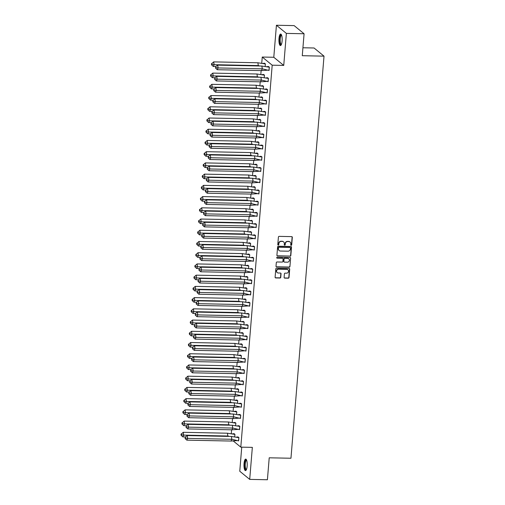 <?xml version="1.0" encoding="UTF-8"?>
<svg xmlns="http://www.w3.org/2000/svg" width="505" height="505" viewBox="0 0 505 505"><rect width="100%" height="100%" fill="white"/><g stroke="black" fill="none" stroke-linecap="round" stroke-linejoin="round"><path stroke-width="0.76" d="M291.17 245.335A0.505 0.473 129.3 0 0 291.701 244.849L292.319 237.344A0.726 0.682 129.3 0 0 291.682 236.624L279.17 236.372A0.726 0.682 129.3 0 0 278.413 237.066L277.794 244.565A0.505 0.473 129.3 0 0 278.242 245.07A0.505 0.473 129.3 0 0 278.773 244.59L278.848 243.618A2.317 2.171 129.3 0 1 281.26 241.403L282.301 241.422A2.317 2.171 129.3 0 1 284.34 243.726L284.264 244.698A0.505 0.473 129.3 0 0 284.706 245.203A0.505 0.473 129.3 0 0 285.237 244.717L285.312 243.745A2.317 2.171 129.3 0 1 287.724 241.529L288.765 241.554A2.317 2.171 129.3 0 1 290.804 243.858L290.728 244.83A0.505 0.473 129.3 0 0 291.17 245.335M290.804 245.133A0.505 0.473 129.3 0 0 291.499 244.685L292.117 237.18A0.726 0.682 129.3 0 0 291.972 236.7M277.876 244.875A0.505 0.473 129.3 0 0 278.571 244.426L278.848 243.618M284.34 245.007A0.505 0.473 129.3 0 0 285.035 244.553L285.312 243.745M244.041 463.571A5.757 1.616 91.2 0 1 245.708 459.089A5.757 1.616 91.2 0 1 247.147 466.115A5.757 1.616 91.2 0 1 245.48 470.603A5.757 1.616 91.2 0 1 244.041 463.571M278.987 38.525A5.757 1.616 91.2 0 1 280.654 34.043A5.757 1.616 91.2 0 1 282.093 41.069A5.757 1.616 91.2 0 1 280.42 45.551A5.757 1.616 91.2 0 1 278.987 38.525M276.424 25.25L294.131 25.61L304.079 33.759L286.373 33.406L276.424 25.25L273.792 57.273L262.253 57.04L272.195 65.189L240.797 447.14L233.171 440.89M241.737 447.159L239.761 471.241L249.704 479.39L252.342 447.373L240.797 447.14M304.079 33.759L302.274 55.708L324.014 56.15L290.956 458.243L269.216 457.801L267.41 479.75L249.704 479.39M284.113 277.397A0.726 0.682 129.3 0 0 284.751 278.122L288.26 278.192A0.726 0.682 129.3 0 0 289.018 277.498L289.7 269.165A0.726 0.682 129.3 0 0 289.062 268.445L276.551 268.193A0.726 0.682 129.3 0 0 275.799 268.881L275.111 277.22A0.726 0.682 129.3 0 0 275.749 277.939L279.991 278.021A0.726 0.682 129.3 0 0 280.742 277.333L281.039 273.767A0.726 0.682 129.3 0 0 280.401 273.041L278.299 273.003A1.938 1.818 129.3 0 1 276.734 270.484A1.938 1.818 129.3 0 1 278.608 269.222L286.846 269.386A1.938 1.818 129.3 0 1 288.405 271.905A1.938 1.818 129.3 0 1 286.537 273.167L285.161 273.142A0.726 0.682 129.3 0 0 284.41 273.83L284.113 277.397M273.792 57.273L283.741 65.423L286.373 33.406M283.741 65.423L272.195 65.189M290.066 256.224A0.726 0.682 129.3 0 0 290.823 255.53L291.505 247.198A0.726 0.682 129.3 0 0 290.867 246.478L278.356 246.225A0.726 0.682 129.3 0 0 277.605 246.92L276.917 255.252A0.726 0.682 129.3 0 0 277.554 255.972L289.87 256.06A0.726 0.682 129.3 0 0 290.621 255.366L291.309 247.033A0.726 0.682 129.3 0 0 291.164 246.554M290.602 258.181L289.92 266.514A0.726 0.682 129.3 0 1 289.163 267.208L276.652 266.956A0.726 0.682 129.3 0 1 276.014 266.236L276.311 262.669A0.726 0.682 129.3 0 1 277.062 261.975L282.137 262.076A0.726 0.682 129.3 0 0 282.888 261.388L283.084 259.021A0.726 0.682 129.3 0 0 282.447 258.301L277.163 258.194A0.505 0.473 129.3 0 1 276.753 257.531A0.505 0.473 129.3 0 1 277.245 257.203L289.965 257.462A0.726 0.682 129.3 0 1 290.602 258.181L289.92 266.514M324.014 56.15L314.066 47.994L302.924 47.767M231.284 433.669L231.606 429.812M232.212 422.439L232.527 418.588M233.133 411.215L233.449 407.365M234.055 399.992L234.37 396.141M234.976 388.768L235.292 384.911M235.898 377.538L236.22 373.687M236.826 366.314L237.142 362.464M237.748 355.091L238.063 351.24M238.669 343.867L238.985 340.01M239.591 332.637L239.907 328.787M240.513 321.414L240.834 317.563M241.441 310.19L241.756 306.339M242.362 298.966L242.678 295.109M243.284 287.736L243.599 283.886M244.205 276.513L244.521 272.662M245.127 265.289L245.449 261.439M246.055 254.066L246.371 250.209M246.977 242.836L247.292 238.985M247.898 231.612L248.214 227.761M248.82 220.388L249.135 216.531M249.741 209.158L250.063 205.308M250.669 197.935L250.985 194.084M251.591 186.711L251.907 182.861M252.513 175.487L252.828 171.631M253.434 164.258L253.75 160.407M254.356 153.034L254.678 149.183M255.284 141.81L255.599 137.96M256.205 130.587L256.521 126.73M257.127 119.357L257.443 115.506M258.049 108.133L258.364 104.282M258.97 96.91L259.292 93.059M259.898 85.686L260.214 81.829M260.82 74.456L261.135 70.605M261.741 63.232L262.253 57.04M268.881 70.422L269.361 67.133L268.395 66.483M265.175 66.407L265.384 63.87L264.418 63.22M267.959 81.646L268.439 78.357L267.473 77.707M264.254 77.631L264.462 75.093L263.496 74.45M267.031 92.87L267.517 89.581L266.552 88.937M263.332 88.861L263.541 86.317L262.575 85.673M266.11 104.099L266.596 100.804L265.63 100.16M262.404 100.085L262.613 97.547L261.647 96.897M265.188 115.323L265.674 112.034L264.708 111.384M261.483 111.308L261.691 108.771L260.725 108.12M264.267 126.547L264.746 123.258L263.78 122.608M260.561 122.532L260.769 119.994L259.804 119.35M263.345 137.77L263.825 134.481L262.859 133.838M259.639 133.762L259.848 131.218L258.882 130.574M262.417 149L262.903 145.705L261.937 145.061M258.718 144.986L258.926 142.448L257.96 141.798M261.495 160.224L261.981 156.935L261.016 156.285M257.79 156.209L257.998 153.671L257.032 153.021M260.574 171.448L261.06 168.159L260.094 167.508M256.868 167.439L257.077 164.895L256.111 164.251M259.652 182.671L260.132 179.382L259.166 178.738M255.947 178.663L256.155 176.119L255.189 175.475M258.73 193.901L259.21 190.606L258.244 189.962M255.025 189.886L255.233 187.349L254.267 186.698M257.802 205.125L258.289 201.836L257.323 201.186M254.103 201.11L254.312 198.572L253.346 197.928M256.881 216.348L257.367 213.059L256.401 212.409M253.175 212.34L253.384 209.796L252.418 209.152M255.959 227.572L256.445 224.283L255.48 223.639M252.254 223.564L252.462 221.02L251.496 220.376M255.038 238.802L255.517 235.507L254.552 234.863M251.332 234.787L251.541 232.25L250.575 231.599M254.116 250.025L254.596 246.737L253.63 246.086M250.411 246.011L250.619 243.473L249.653 242.829M253.188 261.249L253.674 257.96L252.708 257.31M249.489 257.241L249.697 254.697L248.731 254.053M252.266 272.479L252.752 269.184L251.787 268.54M248.561 268.464L248.769 265.927L247.803 265.276M251.345 283.703L251.831 280.408L250.865 279.764M247.639 279.688L247.848 277.15L246.882 276.5M250.423 294.926L250.903 291.637L249.937 290.987M246.718 290.912L246.926 288.374L245.96 287.73M249.502 306.15L249.981 302.861L249.016 302.217M245.796 302.142L246.004 299.598L245.039 298.954M248.574 317.38L249.06 314.085L248.094 313.441M244.875 313.365L245.083 310.827L244.117 310.177M247.652 328.603L248.138 325.315L247.172 324.665M243.947 324.589L244.155 322.051L243.189 321.401M246.73 339.827L247.216 336.538L246.251 335.888M243.025 335.812L243.233 333.275L242.267 332.631M245.809 351.051L246.288 347.762L245.323 347.118M242.103 347.042L242.312 344.498L241.346 343.855M244.887 362.281L245.367 358.986L244.401 358.342M241.182 358.266L241.39 355.728L240.424 355.078M243.959 373.504L244.445 370.216L243.479 369.565M240.26 369.49L240.468 366.952L239.503 366.302M243.038 384.728L243.524 381.439L242.558 380.789M239.332 380.713L239.54 378.176L238.575 377.532M242.116 395.952L242.602 392.663L241.636 392.019M238.41 391.943L238.619 389.399L237.653 388.755M241.194 407.181L241.674 403.886L240.708 403.242M237.489 403.167L237.697 400.629L236.731 399.979M240.273 418.405L240.752 415.116L239.787 414.466M236.567 414.39L236.776 411.853L235.81 411.203M239.345 429.629L239.831 426.34L238.865 425.69M235.646 425.614L235.854 423.076L234.888 422.433M238.423 440.852L238.909 437.564L237.943 436.92M234.718 436.844L234.926 434.3L233.96 433.656M289.952 241.939A2.317 2.171 129.3 0 0 288.57 241.39L288.765 241.554M285.117 243.587A2.317 2.171 129.3 0 1 287.528 241.371L288.57 241.39M283.488 241.813A2.317 2.171 129.3 0 0 282.106 241.257L282.301 241.422M278.653 243.454A2.317 2.171 129.3 0 1 281.064 241.239L282.106 241.257M277.062 255.732A0.726 0.682 129.3 0 0 277.359 255.808L289.87 256.06M290.47 247.955A0.505 0.473 129.3 0 0 290.022 247.45L279.038 247.229A0.505 0.473 129.3 0 0 278.514 247.715L278.432 248.738A2.317 2.171 129.3 0 0 280.471 251.042L287.976 251.193A2.317 2.171 129.3 0 0 290.388 248.978L290.47 247.955M290.192 247.488A0.505 0.473 129.3 0 0 289.826 247.286L290.022 247.45M279.088 250.493A2.317 2.171 129.3 0 1 278.23 248.574L278.312 247.551A0.505 0.473 129.3 0 1 278.842 247.065L289.826 247.286M276.159 266.716A0.726 0.682 129.3 0 0 276.456 266.791L288.967 267.044A0.726 0.682 129.3 0 0 289.718 266.35M282.743 258.371A0.726 0.682 129.3 0 0 282.251 258.137L277.163 258.194M287.402 262.183A1.938 1.818 129.3 0 0 288.784 258.794A1.938 1.818 129.3 0 0 287.711 258.402L284.814 258.345A0.726 0.682 129.3 0 0 284.056 259.04L283.861 261.407A0.726 0.682 129.3 0 0 284.498 262.127L287.402 262.183M288.683 258.718A1.938 1.818 129.3 0 0 287.515 258.244L287.711 258.402M284.006 261.887A0.726 0.682 129.3 0 1 283.665 261.243L283.861 258.876A0.726 0.682 129.3 0 1 284.612 258.181L287.515 258.244M290.407 258.017A0.726 0.682 129.3 0 0 290.261 257.537M287.818 269.702A1.938 1.818 129.3 0 0 286.644 269.228L286.846 269.386M277.125 272.523A1.938 1.818 129.3 0 1 278.406 269.058L286.644 269.228M275.257 277.7A0.726 0.682 129.3 0 0 275.553 277.775L279.789 277.857A0.726 0.682 129.3 0 0 280.546 277.169L280.837 273.603A0.726 0.682 129.3 0 0 280.692 273.117M284.258 277.883A0.726 0.682 129.3 0 0 284.555 277.958L288.065 278.028A0.726 0.682 129.3 0 0 288.816 277.333L289.504 269.001A0.726 0.682 129.3 0 0 289.359 268.515M262.84 63.428L264.595 63.22M259.81 65.991L258.314 65.581L258.143 65.959M213.678 61.881L211.443 63.958L211.589 64.892L213.306 66.458L214.126 64.691L213.678 61.881L257.872 62.771L265.346 63.952L264.45 63.22M213.306 66.458L215.85 66.508M211.589 64.892L211.86 64.305L214.126 64.691L258.314 65.581L257.872 62.771M265.144 66.401L265.377 63.952M211.86 64.305L211.715 63.371M261.849 66.035L262.297 68.844L269.058 70.454L269.323 67.216L261.849 66.035L217.661 65.139L218.103 67.948L262.297 68.844L261.476 70.612L267.625 70.182M269.354 67.216L268.426 66.483L266.823 66.685M217.283 69.722L215.566 68.156L215.843 67.569L218.103 67.948L217.283 69.722L261.476 70.612M215.843 67.569L215.692 66.628L217.661 65.139M215.692 66.628L215.566 68.156M281.304 44.68A4.981 1.395 91.2 0 1 279.732 41.056A4.981 1.395 91.2 0 1 280.78 35.053A4.981 1.395 91.2 0 1 281.5 34.946M281.601 35.211A4.614 1.294 -88.8 0 0 281.55 35.205A4.614 1.294 -88.8 0 0 281.159 35.413A4.614 1.294 -88.8 0 0 280.168 40.495A4.614 1.294 -88.8 0 0 281.367 44.427A4.614 1.294 -88.8 0 0 281.411 44.427M280.963 34.157A5.719 1.603 -88.8 0 0 280.73 34.346A5.719 1.603 -88.8 0 0 279.499 40.198A5.719 1.603 -88.8 0 0 280.736 45.45M246.358 469.732A4.981 1.395 91.2 0 1 244.786 466.109A4.981 1.395 91.2 0 1 245.834 460.099A4.981 1.395 91.2 0 1 246.554 459.992M246.655 460.257A4.614 1.294 -88.8 0 0 246.61 460.251A4.614 1.294 -88.8 0 0 246.213 460.459A4.614 1.294 -88.8 0 0 245.222 465.541A4.614 1.294 -88.8 0 0 246.421 469.473A4.614 1.294 -88.8 0 0 246.465 469.473M246.023 459.209A5.719 1.603 -88.8 0 0 245.79 459.398A5.719 1.603 -88.8 0 0 244.553 465.244A5.719 1.603 -88.8 0 0 245.79 470.496M261.918 74.652L263.673 74.45M258.888 77.214L257.392 76.804L257.215 77.183M212.757 73.105L210.516 75.182L210.667 76.122L212.378 77.682L213.205 75.914L212.757 73.105L256.95 73.995L264.424 75.176L263.528 74.443M212.378 77.682L214.928 77.738M210.667 76.122L210.939 75.529L213.205 75.914L257.392 76.804L256.95 73.995M264.222 77.631L264.456 75.176M210.939 75.529L210.793 74.595M260.997 85.875L262.752 85.673M257.967 88.444L256.471 88.028L256.294 88.407M211.835 84.329L209.594 86.412L209.745 87.346L211.456 88.912L212.277 87.138L211.835 84.329L256.029 85.225L263.503 86.405L262.606 85.667M211.456 88.912L214.006 88.962M209.745 87.346L210.017 86.753L212.277 87.138L256.471 88.028L256.029 85.225M263.301 88.855L263.534 86.405M210.017 86.753L209.872 85.818M260.075 97.105L261.824 96.897M257.045 99.668L255.549 99.258L255.372 99.636M210.913 95.552L208.672 97.635L208.817 98.57L210.534 100.135L211.355 98.361L210.913 95.552L255.101 96.449L262.575 97.629L261.685 96.897M210.534 100.135L213.085 100.186M208.817 98.57L209.095 97.983L211.355 98.361L255.549 99.258L255.101 96.449M262.373 100.078L262.606 97.629M209.095 97.983L208.944 97.042M259.153 108.329L260.902 108.12M256.117 110.892L254.627 110.481L254.451 110.86M209.992 106.782L207.751 108.859L207.896 109.793L209.613 111.359L210.434 109.591L209.992 106.782L254.179 107.672L261.653 108.853L260.757 108.12M209.613 111.359L212.163 111.409M207.896 109.793L208.174 109.206L210.434 109.591L254.627 110.481L254.179 107.672M261.451 111.302L261.685 108.853M208.174 109.206L208.022 108.272M258.225 119.552L259.98 119.35M255.195 122.122L253.699 121.705L253.529 122.084M209.064 118.006L206.829 120.083L206.974 121.023L208.691 122.582L209.512 120.815L209.064 118.006L253.257 118.896L260.731 120.076L259.835 119.344M208.691 122.582L211.235 122.639M206.974 121.023L207.246 120.43L209.512 120.815L253.699 121.705L253.257 118.896M260.529 122.532L260.763 120.076M207.246 120.43L207.1 119.496M260.927 77.259L261.369 80.068L268.136 81.677L268.401 78.439L260.927 77.259L216.733 76.369L217.182 79.178L261.369 80.068L260.548 81.835L266.703 81.406M268.433 78.439L267.505 77.707L265.895 77.915M216.361 80.945L214.644 79.38L214.922 78.793L217.182 79.178L216.361 80.945L260.548 81.835M214.922 78.793L214.77 77.858L216.733 76.369M214.77 77.858L214.644 79.38M260.006 88.482L260.447 91.291L267.214 92.901L267.48 89.663L260.006 88.482L215.812 87.592L216.26 90.401L260.447 91.291L259.627 93.065L265.775 92.63M267.511 89.663L266.583 88.93L264.974 89.139M215.439 92.169L213.722 90.61L213.994 90.016L216.26 90.401L215.439 92.169L259.627 93.065M213.994 90.016L213.849 89.082L215.812 87.592M213.849 89.082L213.722 90.61M259.084 99.712L259.526 102.515L266.286 104.131L266.558 100.893L259.084 99.712L214.89 98.816L215.332 101.625L259.526 102.515L258.705 104.289L264.854 103.86M266.589 100.893L265.662 100.154L264.052 100.362M214.511 103.399L212.801 101.833L213.072 101.24L215.332 101.625L214.511 103.399L258.705 104.289M213.072 101.24L212.927 100.306L214.89 98.816M212.927 100.306L212.801 101.833M258.156 110.936L258.604 113.745L265.365 115.355L265.63 112.116L258.156 110.936L213.968 110.039L214.41 112.849L258.604 113.745L257.784 115.512L263.932 115.083M265.662 112.116L264.74 111.384L263.13 111.586M213.59 114.622L211.879 113.057L212.15 112.47L214.41 112.849L213.59 114.622L257.784 115.512M212.15 112.47L211.999 111.529L213.968 110.039M211.999 111.529L211.879 113.057M257.234 122.16L257.683 124.969L264.443 126.578L264.708 123.34L257.234 122.16L213.047 121.269L213.489 124.078L257.683 124.969L256.862 126.736L263.01 126.307M264.74 123.34L263.812 122.608L262.209 122.816M212.668 125.846L210.951 124.28L211.229 123.693L213.489 124.078L212.668 125.846L256.862 126.736M211.229 123.693L211.077 122.759L213.047 121.269M211.077 122.759L210.951 124.28M257.304 130.776L259.059 130.574M254.274 133.345L252.778 132.935L252.601 133.307M208.142 129.23L205.901 131.313L206.053 132.247L207.763 133.812L208.59 132.039L208.142 129.23L252.336 130.126L259.81 131.306L258.913 130.568M207.763 133.812L210.314 133.863M206.053 132.247L206.324 131.654L208.59 132.039L252.778 132.935L252.336 130.126M259.608 133.756L259.841 131.306M206.324 131.654L206.179 130.719M256.313 133.383L256.755 136.192L263.522 137.802L263.787 134.564L256.313 133.383L212.119 132.493L212.567 135.302L256.755 136.192L255.934 137.966L262.089 137.53M263.818 134.564L262.89 133.831L261.281 134.04M211.746 137.07L210.03 135.51L210.307 134.917L212.567 135.302L211.746 137.07L255.934 137.966M210.307 134.917L210.156 133.983L212.119 132.493M210.156 133.983L210.03 135.51M256.382 142.006L258.137 141.798M253.352 144.569L251.856 144.159L251.679 144.537M207.22 140.453L204.98 142.536L205.131 143.47L206.842 145.036L207.662 143.262L207.22 140.453L251.414 141.349L258.888 142.53L257.992 141.798M206.842 145.036L209.392 145.087M205.131 143.47L205.402 142.883L207.662 143.262L251.856 144.159L251.414 141.349M258.686 144.979L258.92 142.53M205.402 142.883L205.257 141.943M255.391 144.613L255.833 147.416L262.6 149.032L262.865 145.793L255.391 144.613L211.197 143.717L211.645 146.526L255.833 147.416L255.012 149.19L261.161 148.76M262.897 145.793L261.969 145.055L260.359 145.263M210.825 148.3L209.108 146.734L209.379 146.141L211.645 146.526L210.825 148.3L255.012 149.19M209.379 146.141L209.234 145.206L211.197 143.717M209.234 145.206L209.108 146.734M255.461 153.23L257.209 153.021M252.431 155.792L250.934 155.382L250.758 155.761M206.299 151.683L204.058 153.76L204.203 154.694L205.92 156.26L206.741 154.492L206.299 151.683L250.486 152.573L257.96 153.754L257.07 153.021M205.92 156.26L208.47 156.31M204.203 154.694L204.481 154.107L206.741 154.492L250.934 155.382L250.486 152.573M257.758 156.203L257.992 153.754M204.481 154.107L204.329 153.173M254.469 155.837L254.911 158.646L261.672 160.255L261.943 157.017L254.469 155.837L210.276 154.94L210.718 157.749L254.911 158.646L254.091 160.413L260.239 159.984M261.975 157.017L261.047 156.285L259.437 156.493M209.897 159.523L208.186 157.958L208.458 157.371L210.718 157.749L209.897 159.523L254.091 160.413M208.458 157.371L208.312 156.43L210.276 154.94M208.312 156.43L208.186 157.958M254.539 164.453L256.287 164.251M251.503 167.022L250.013 166.606L249.836 166.985M205.377 162.907L203.136 164.983L203.281 165.924L204.998 167.483L205.819 165.716L205.377 162.907L249.565 163.797L257.039 164.977L256.142 164.245M204.998 167.483L207.549 167.54M203.281 165.924L203.559 165.331L205.819 165.716L250.013 166.606L249.565 163.797M256.837 167.433L257.07 164.983M203.559 165.331L203.408 164.396M253.542 167.06L253.99 169.869L260.75 171.479L261.016 168.241L253.542 167.06L209.354 166.17L209.796 168.979L253.99 169.869L253.169 171.643L259.317 171.208M261.047 168.241L260.125 167.508L258.516 167.717M208.975 170.747L207.265 169.181L207.536 168.594L209.796 168.979L208.975 170.747L253.169 171.643M207.536 168.594L207.385 167.66L209.354 166.17M207.385 167.66L207.265 169.181M253.611 175.677L255.366 175.475M250.581 178.246L249.085 177.836L248.914 178.208M204.449 174.13L202.215 176.213L202.36 177.148L204.077 178.713L204.897 176.939L204.449 174.13L248.643 175.027L256.117 176.207L255.221 175.469M204.077 178.713L206.621 178.764M202.36 177.148L202.631 176.561L204.897 176.939L249.085 177.836L248.643 175.027M255.915 178.656L256.149 176.207M202.631 176.561L202.486 175.62M252.62 178.284L253.068 181.093L259.829 182.703L260.094 179.464L252.62 178.284L208.432 177.394L208.874 180.203L253.068 181.093L252.248 182.867L258.396 182.431M260.125 179.464L259.198 178.732L257.594 178.94M208.054 181.97L206.337 180.411L206.614 179.818L208.874 180.203L208.054 181.97L252.248 182.867M206.614 179.818L206.463 178.884L208.432 177.394M206.463 178.884L206.337 180.411M252.689 186.907L254.444 186.698M249.659 189.47L248.163 189.059L247.987 189.438M203.528 185.36L201.287 187.437L201.438 188.371L203.149 189.937L203.976 188.163L203.528 185.36L247.721 186.25L255.195 187.431L254.299 186.698M203.149 189.937L205.699 189.987M201.438 188.371L201.71 187.784L203.976 188.163L248.163 189.059L247.721 186.25M254.993 189.88L255.227 187.431M201.71 187.784L201.564 186.844M251.698 189.514L252.14 192.323L258.907 193.933L259.172 190.694L251.698 189.514L207.505 188.618L207.953 191.427L252.14 192.323L251.32 194.09L257.474 193.661M259.204 190.694L258.276 189.956L256.666 190.164M207.132 193.2L205.415 191.635L205.693 191.041L207.953 191.427L207.132 193.2L251.32 194.09M205.693 191.041L205.541 190.107L207.505 188.618M205.541 190.107L205.415 191.635M251.768 198.13L253.523 197.922M248.738 200.693L247.242 200.283L247.065 200.662M202.606 196.584L200.365 198.661L200.517 199.601L202.227 201.16L203.048 199.393L202.606 196.584L246.8 197.474L254.274 198.654L253.377 197.922M202.227 201.16L204.777 201.211M200.517 199.601L200.788 199.008L203.048 199.393L247.242 200.283L246.8 197.474M254.072 201.11L254.305 198.654M200.788 199.008L200.643 198.074M250.777 200.737L251.219 203.547L257.986 205.156L258.251 201.918L250.777 200.737L206.583 199.841L207.031 202.65L251.219 203.547L250.398 205.314L256.546 204.885M258.282 201.918L257.354 201.186L255.745 201.394M206.21 204.424L204.493 202.858L204.765 202.271L207.031 202.65L206.21 204.424L250.398 205.314M204.765 202.271L204.62 201.331L206.583 199.841M204.62 201.331L204.493 202.858M250.846 209.354L252.595 209.152M247.816 211.923L246.32 211.507L246.143 211.885M201.684 207.807L199.443 209.884L199.589 210.825L201.306 212.384L202.126 210.617L201.684 207.807L245.872 208.698L253.346 209.878L252.456 209.146M201.306 212.384L203.856 212.441M199.589 210.825L199.866 210.232L202.126 210.617L246.32 211.507L245.872 208.698M253.144 212.334L253.377 209.884M199.866 210.232L199.715 209.297M249.855 211.961L250.297 214.77L257.058 216.38L257.329 213.142L249.855 211.961L205.661 211.071L206.103 213.88L250.297 214.77L249.476 216.544L255.625 216.108M257.361 213.142L256.433 212.409L254.823 212.618M205.282 215.648L203.572 214.082L203.843 213.495L206.103 213.88L205.282 215.648L249.476 216.544M203.843 213.495L203.698 212.561L205.661 211.071M203.698 212.561L203.572 214.082M249.924 220.578L251.673 220.376M246.888 223.147L245.398 222.737L245.222 223.115M200.763 219.031L198.522 221.114L198.667 222.048L200.384 223.614L201.205 221.84L200.763 219.031L244.95 219.927L252.424 221.108L251.528 220.369M200.384 223.614L202.934 223.664M198.667 222.048L198.945 221.461L201.205 221.84L245.398 222.737L244.95 219.927M252.222 223.557L252.456 221.108M198.945 221.461L198.793 220.521M248.927 223.185L249.375 225.994L256.136 227.603L256.401 224.365L248.927 223.185L204.74 222.295L205.181 225.104L249.375 225.994L248.555 227.768L254.703 227.332M256.433 224.371L255.511 223.633L253.901 223.841M204.361 226.871L202.65 225.312L202.922 224.719L205.181 225.104L204.361 226.871L248.555 227.768M202.922 224.719L202.77 223.784L204.74 222.295M202.77 223.784L202.65 225.312M248.997 231.808L250.751 231.599M245.967 234.37L244.47 233.96L244.3 234.339M199.835 230.261L197.6 232.338L197.745 233.272L199.462 234.838L200.283 233.064L199.835 230.261L244.029 231.151L251.503 232.332L250.606 231.599M199.462 234.838L202.006 234.888M197.745 233.272L198.017 232.685L200.283 233.064L244.47 233.96L244.029 231.151M251.301 234.781L251.534 232.332M198.017 232.685L197.872 231.744M248.005 234.415L248.454 237.224L255.214 238.833L255.48 235.595L248.005 234.415L203.818 233.518L204.26 236.327L248.454 237.224L247.633 238.991L253.781 238.562M255.511 235.595L254.583 234.857L252.98 235.065M203.439 238.101L201.722 236.536L202 235.949L204.26 236.327L203.439 238.101L247.633 238.991M202 235.949L201.849 235.008L203.818 233.518M201.849 235.008L201.722 236.536M248.075 243.031L249.83 242.823M245.045 245.594L243.549 245.184L243.372 245.563M198.913 241.485L196.672 243.561L196.824 244.502L198.534 246.061L199.361 244.294L198.913 241.485L243.107 242.375L250.581 243.555L249.685 242.823M198.534 246.061L201.085 246.112M196.824 244.502L197.095 243.909L199.361 244.294L243.549 245.184L243.107 242.375M250.379 246.011L250.613 243.555M197.095 243.909L196.95 242.974M247.084 245.638L247.526 248.447L254.293 250.057L254.558 246.819L247.084 245.638L202.89 244.748L203.338 247.551L247.526 248.447L246.705 250.215L252.86 249.786M254.589 246.819L253.661 246.086L252.052 246.295M202.518 249.325L200.801 247.759L201.078 247.172L203.338 247.551L202.518 249.325L246.705 250.215M201.078 247.172L200.927 246.232L202.89 244.748M200.927 246.232L200.801 247.759M247.153 254.255L248.908 254.053M244.123 256.824L242.627 256.407L242.45 256.786M197.992 252.708L195.751 254.791L195.902 255.726L197.613 257.291L198.433 255.517L197.992 252.708L242.185 253.598L249.659 254.779L248.763 254.047M197.613 257.291L200.163 257.342M195.902 255.726L196.174 255.132L198.433 255.517L242.627 256.407L242.185 253.598M249.457 257.234L249.691 254.785M196.174 255.132L196.028 254.198M246.162 256.862L246.604 259.671L253.371 261.281L253.636 258.042L246.162 256.862L201.968 255.972L202.417 258.781L246.604 259.671L245.784 261.445L251.932 261.009M253.668 258.042L252.74 257.31L251.13 257.518M201.596 260.548L199.879 258.989L200.15 258.396L202.417 258.781L201.596 260.548L245.784 261.445M200.15 258.396L200.005 257.462L201.968 255.972M200.005 257.462L199.879 258.989M246.232 265.478L247.98 265.276M243.202 268.048L241.706 267.637L241.529 268.016M197.07 263.932L194.829 266.015L194.974 266.949L196.691 268.515L197.512 266.741L197.07 263.932L241.257 264.828L248.731 266.009L247.841 265.27M196.691 268.515L199.241 268.565M194.974 266.949L195.252 266.362L197.512 266.741L241.706 267.637L241.257 264.828M248.529 268.458L248.763 266.009M195.252 266.362L195.1 265.422M245.241 268.086L245.682 270.895L252.443 272.504L252.715 269.266L245.241 268.086L201.047 267.195L201.489 270.005L245.682 270.895L244.862 272.668L251.01 272.233M252.746 269.272L251.818 268.534L250.209 268.742M200.668 271.772L198.957 270.213L199.229 269.62L201.489 270.005L200.668 271.772L244.862 272.668M199.229 269.62L199.084 268.685L201.047 267.195M199.084 268.685L198.957 270.213M245.31 276.708L247.059 276.5M242.274 279.271L240.784 278.861L240.607 279.24M196.148 275.162L193.907 277.239L194.053 278.173L195.77 279.738L196.59 277.971L196.148 275.162L240.336 276.052L247.81 277.232L246.913 276.5M195.77 279.738L198.32 279.789M194.053 278.173L194.33 277.586L196.59 277.971L240.784 278.861L240.336 276.052M247.608 279.682L247.841 277.232M194.33 277.586L194.179 276.652M244.313 279.315L244.761 282.125L251.522 283.734L251.787 280.496L244.313 279.315L200.125 278.419L200.567 281.228L244.761 282.125L243.94 283.892L250.089 283.463M251.818 280.496L250.897 279.757L249.287 279.966M199.746 283.002L198.036 281.436L198.307 280.849L200.567 281.228L199.746 283.002L243.94 283.892M198.307 280.849L198.156 279.909L200.125 278.419M198.156 279.909L198.036 281.436M244.382 287.932L246.137 287.724M241.352 290.495L239.856 290.085L239.686 290.463M195.22 286.385L192.986 288.462L193.131 289.403L194.848 290.962L195.669 289.195L195.22 286.385L239.414 287.276L246.888 288.456L245.992 287.724M194.848 290.962L197.392 291.013M193.131 289.403L193.402 288.809L195.669 289.195L239.856 290.085L239.414 287.276M246.686 290.912L246.92 288.456M193.402 288.809L193.257 287.875M243.391 290.539L243.839 293.348L250.6 294.958L250.865 291.72L243.391 290.539L199.204 289.649L199.645 292.452L243.839 293.348L243.019 295.116L249.167 294.686M250.897 291.72L249.969 290.987L248.365 291.196M198.825 294.226L197.108 292.66L197.386 292.073L199.645 292.452L198.825 294.226L243.019 295.116M197.386 292.073L197.234 291.132L199.204 289.649M197.234 291.132L197.108 292.66M243.46 299.156L245.215 298.954M240.43 301.725L238.934 301.308L238.758 301.687M194.299 297.609L192.058 299.692L192.209 300.627L193.92 302.192L194.747 300.418L194.299 297.609L238.493 298.499L245.967 299.686L245.07 298.947M193.92 302.192L196.47 302.243M192.209 300.627L192.481 300.033L194.747 300.418L238.934 301.308L238.493 298.499M245.765 302.135L245.998 299.686M192.481 300.033L192.336 299.099M242.469 301.763L242.911 304.572L249.678 306.182L249.943 302.943L242.469 301.763L198.276 300.873L198.724 303.682L242.911 304.572L242.091 306.346L248.245 305.91M249.975 302.943L249.047 302.211L247.437 302.419M197.903 305.449L196.186 303.89L196.464 303.297L198.724 303.682L197.903 305.449L242.091 306.346M196.464 303.297L196.312 302.362L198.276 300.873M196.312 302.362L196.186 303.89M242.539 310.379L244.294 310.177M239.509 312.948L238.013 312.538L237.836 312.917M193.377 308.833L191.136 310.916L191.288 311.85L192.998 313.416L193.819 311.642L193.377 308.833L237.571 309.729L245.045 310.91L244.149 310.177M192.998 313.416L195.549 313.466M191.288 311.85L191.559 311.263L193.819 311.642L238.013 312.538L237.571 309.729M244.843 313.359L245.077 310.91M191.559 311.263L191.414 310.322M241.548 312.986L241.99 315.795L248.757 317.405L249.022 314.167L241.548 312.986L197.354 312.096L197.802 314.905L241.99 315.795L241.169 317.569L247.317 317.134M249.053 314.173L248.125 313.435L246.516 313.643M196.982 316.679L195.265 315.114L195.536 314.52L197.802 314.905L196.982 316.679L241.169 317.569M195.536 314.52L195.391 313.586L197.354 312.096M195.391 313.586L195.265 315.114M241.617 321.609L243.366 321.401M238.587 324.172L237.091 323.762L236.914 324.141M192.456 320.063L190.215 322.139L190.36 323.074L192.077 324.639L192.897 322.872L192.456 320.063L236.643 320.953L244.117 322.133L243.227 321.401M192.077 324.639L194.627 324.69M190.36 323.074L190.637 322.487L192.897 322.872L237.091 323.762L236.643 320.953M243.915 324.582L244.149 322.133M190.637 322.487L190.486 321.552M240.626 324.216L241.068 327.025L247.829 328.635L248.1 325.397L240.626 324.216L196.432 323.32L196.874 326.129L241.068 327.025L240.247 328.793L246.396 328.364M248.132 325.397L247.204 324.658L245.594 324.866M196.054 327.903L194.343 326.337L194.614 325.75L196.874 326.129L196.054 327.903L240.247 328.793M194.614 325.75L194.469 324.81L196.432 323.32M194.469 324.81L194.343 326.337M240.696 332.833L242.444 332.631M237.659 335.396L236.17 334.985L235.993 335.364M191.534 331.286L189.293 333.363L189.438 334.304L191.155 335.863L191.976 334.095L191.534 331.286L235.721 332.176L243.195 333.357L242.299 332.625M191.155 335.863L193.705 335.913M189.438 334.304L189.716 333.71L191.976 334.095L236.17 334.985L235.721 332.176M242.993 335.812L243.227 333.357M189.716 333.71L189.564 332.776M239.698 335.44L240.146 338.249L246.907 339.859L247.172 336.62L239.698 335.44L195.511 334.55L195.953 337.359L240.146 338.249L239.326 340.017L245.474 339.587M247.204 336.62L246.282 335.888L244.673 336.096M195.132 339.126L193.421 337.561L193.693 336.974L195.953 337.359L195.132 339.126L239.326 340.017M193.693 336.974L193.541 336.04L195.511 334.55M193.541 336.04L193.421 337.561M239.768 344.056L241.523 343.855M236.738 346.626L235.242 346.209L235.071 346.588M190.606 342.51L188.371 344.593L188.516 345.527L190.233 347.093L191.054 345.319L190.606 342.51L234.8 343.406L242.274 344.587L241.377 343.848M190.233 347.093L192.777 347.143M188.516 345.527L188.788 344.934L191.054 345.319L235.242 346.209L234.8 343.406M242.072 347.036L242.305 344.587M188.788 344.934L188.643 344M238.777 346.664L239.225 349.473L245.986 351.082L246.251 347.844L238.777 346.664L194.589 345.773L195.031 348.583L239.225 349.473L238.404 351.246L244.553 350.811M246.282 347.844L245.354 347.112L243.751 347.32M194.21 350.35L192.493 348.791L192.771 348.197L195.031 348.583L194.21 350.35L238.404 351.246M192.771 348.197L192.62 347.263L194.589 345.773M192.62 347.263L192.493 348.791M238.846 355.28L240.601 355.078M235.816 357.849L234.32 357.439L234.143 357.818M189.684 353.734L187.443 355.817L187.595 356.751L189.306 358.316L190.132 356.543L189.684 353.734L233.878 354.63L241.352 355.81L240.456 355.078M189.306 358.316L191.856 358.367M187.595 356.751L187.866 356.164L190.132 356.543L234.32 357.439L233.878 354.63M241.15 358.26L241.384 355.81M187.866 356.164L187.721 355.223M237.855 357.887L238.297 360.696L245.064 362.306L245.329 359.074L237.855 357.887L193.661 356.997L194.109 359.806L238.297 360.696L237.476 362.47L243.631 362.034M245.361 359.074L244.433 358.335L242.823 358.544M193.289 361.58L191.572 360.014L191.85 359.421L194.109 359.806L193.289 361.58L237.476 362.47M191.85 359.421L191.698 358.487L193.661 356.997M191.698 358.487L191.572 360.014M237.924 366.51L239.679 366.302M234.894 369.073L233.398 368.663L233.222 369.041M188.763 364.963L186.522 367.04L186.673 367.975L188.384 369.54L189.205 367.773L188.763 364.963L232.957 365.854L240.43 367.034L239.534 366.302M188.384 369.54L190.934 369.591M186.673 367.975L186.945 367.387L189.205 367.773L233.398 368.663L232.957 365.854M240.228 369.483L240.462 367.034M186.945 367.387L186.799 366.453M236.933 369.117L237.375 371.926L244.142 373.536L244.407 370.298L236.933 369.117L192.74 368.221L193.188 371.03L237.375 371.926L236.555 373.694L242.703 373.264M244.439 370.298L243.511 369.565L241.901 369.767M192.367 372.804L190.65 371.238L190.922 370.651L193.188 371.03L192.367 372.804L236.555 373.694M190.922 370.651L190.776 369.71L192.74 368.221M190.776 369.71L190.65 371.238M237.003 377.734L238.751 377.532M233.973 380.297L232.477 379.886L232.3 380.265M187.841 376.187L185.6 378.264L185.745 379.204L187.462 380.764L188.283 378.996L187.841 376.187L232.029 377.077L239.503 378.258L238.612 377.525M187.462 380.764L190.013 380.82M185.745 379.204L186.023 378.611L188.283 378.996L232.477 379.886L232.029 377.077M239.301 380.713L239.534 378.258M186.023 378.611L185.872 377.677M236.012 380.341L236.454 383.15L243.214 384.76L243.486 381.521L236.012 380.341L191.818 379.451L192.26 382.26L236.454 383.15L235.633 384.917L241.781 384.488M243.517 381.521L242.589 380.789L240.98 380.997M191.439 384.027L189.728 382.462L190 381.875L192.26 382.26L191.439 384.027L235.633 384.917M190 381.875L189.855 380.94L191.818 379.451M189.855 380.94L189.728 382.462M236.081 388.957L237.83 388.755M233.045 391.526L231.555 391.11L231.378 391.489M186.919 387.411L184.678 389.494L184.824 390.428L186.541 391.994L187.361 390.22L186.919 387.411L231.107 388.307L238.581 389.488L237.685 388.749M186.541 391.994L189.091 392.044M184.824 390.428L185.101 389.835L187.361 390.22L231.555 391.11L231.107 388.307M238.379 391.937L238.612 389.488M185.101 389.835L184.95 388.901M235.084 391.564L235.532 394.373L242.293 395.983L242.558 392.745L235.084 391.564L190.896 390.674L191.338 393.483L235.532 394.373L234.711 396.147L240.86 395.712M242.589 392.745L241.668 392.013L240.058 392.221M190.518 395.251L188.807 393.692L189.078 393.098L191.338 393.483L190.518 395.251L234.711 396.147M189.078 393.098L188.927 392.164L190.896 390.674M188.927 392.164L188.807 393.692M235.153 400.187L236.908 399.979M232.123 402.75L230.627 402.34L230.457 402.719M185.991 398.634L183.757 400.717L183.902 401.652L185.619 403.217L186.44 401.443L185.991 398.634L230.185 399.531L237.659 400.711L236.763 399.979M185.619 403.217L188.163 403.268M183.902 401.652L184.173 401.065L186.44 401.443L230.627 402.34L230.185 399.531M237.457 403.16L237.691 400.711M184.173 401.065L184.028 400.124M234.162 402.794L234.61 405.597L241.371 407.213L241.636 403.975L234.162 402.794L189.975 401.898L190.417 404.707L234.61 405.597L233.79 407.371L239.938 406.942M241.668 403.975L240.74 403.236L239.136 403.445M189.596 406.481L187.879 404.915L188.157 404.322L190.417 404.707L189.596 406.481L233.79 407.371M188.157 404.322L188.005 403.388L189.975 401.898M188.005 403.388L187.879 404.915M234.232 411.411L235.986 411.203M231.202 413.974L229.706 413.563L229.529 413.942M185.07 409.864L182.829 411.941L182.98 412.875L184.691 414.441L185.518 412.673L185.07 409.864L229.264 410.754L236.738 411.935L235.841 411.203M184.691 414.441L187.241 414.491M182.98 412.875L183.252 412.288L185.518 412.673L229.706 413.563L229.264 410.754M236.536 414.384L236.769 411.935M183.252 412.288L183.107 411.354M233.241 414.018L233.682 416.827L240.449 418.437L240.715 415.198L233.241 414.018L189.047 413.122L189.495 415.931L233.682 416.827L232.862 418.594L239.016 418.165M240.746 415.198L239.818 414.466L238.208 414.668M188.674 417.704L186.957 416.139L187.235 415.552L189.495 415.931L188.674 417.704L232.862 418.594M187.235 415.552L187.084 414.611L189.047 413.122M187.084 414.611L186.957 416.139M233.31 422.634L235.065 422.433M230.28 425.204L228.784 424.787L228.607 425.166M184.148 421.088L181.907 423.165L182.059 424.105L183.769 425.665L184.59 423.897L184.148 421.088L228.342 421.978L235.816 423.158L234.92 422.426M183.769 425.665L186.32 425.721M182.059 424.105L182.33 423.512L184.59 423.897L228.784 424.787L228.342 421.978M235.614 425.614L235.848 423.158M182.33 423.512L182.185 422.578M232.319 425.242L232.761 428.051L239.528 429.66L239.793 426.422L232.319 425.242L188.125 424.351L188.573 427.161L232.761 428.051L231.94 429.818L238.089 429.389M239.825 426.422L238.897 425.69L237.287 425.898M187.753 428.928L186.036 427.363L186.307 426.776L188.573 427.161L187.753 428.928L231.94 429.818M186.307 426.776L186.162 425.841L188.125 424.351M186.162 425.841L186.036 427.363M232.388 433.858L234.137 433.656M229.358 436.427L227.862 436.017L227.686 436.389M183.227 432.312L180.986 434.395L181.137 435.329L182.848 436.894L183.668 435.121L183.227 432.312L227.414 433.208L234.888 434.388L233.998 433.65M182.848 436.894L185.398 436.945M181.137 435.329L181.409 434.736L183.668 435.121L227.862 436.017L227.414 433.208M234.686 436.838L234.92 434.388M181.409 434.736L181.257 433.801M231.397 436.465L231.839 439.274L238.6 440.884L238.871 437.646L231.397 436.465L187.203 435.575L187.645 438.384L231.839 439.274L231.019 441.048L237.167 440.613M238.903 437.646L237.975 436.913L236.365 437.122M186.825 440.152L185.114 438.592L185.386 437.999L187.645 438.384L186.825 440.152L231.019 441.048M185.386 437.999L185.24 437.065L187.203 435.575M185.24 437.065L185.114 438.592"/></g></svg>

